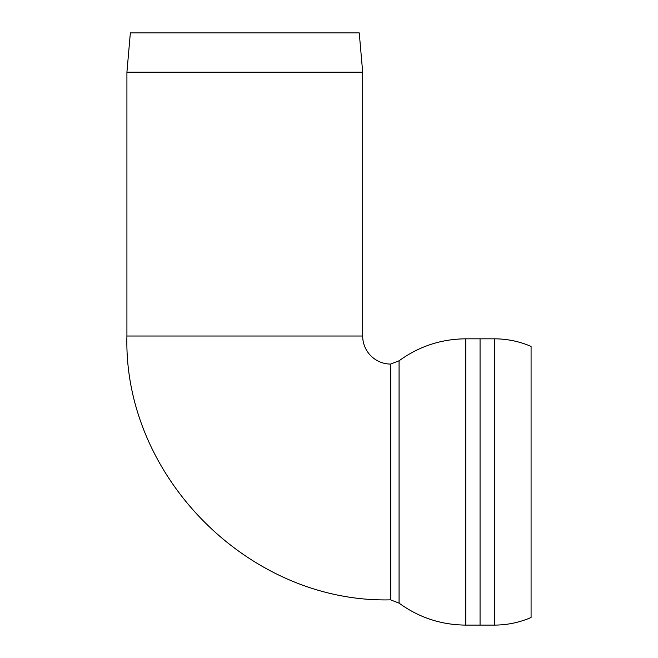 <?xml version="1.0" encoding="UTF-8"?>
<svg xmlns="http://www.w3.org/2000/svg" width="658" height="658" viewBox="0 0 658 658"><rect width="100%" height="100%" fill="white"/><g stroke="black" fill="none" stroke-linecap="round" stroke-linejoin="round"><path stroke-width="0.99" d="M390.745 599.841C249.769 603.476 123.285 476.992 126.92 336.016L126.92 72.191L362.681 72.191L362.681 336.016L126.92 336.016L362.681 336.016A28.064 28.064 0 0 0 390.745 364.08M126.92 72.191L130.358 32.9L359.243 32.9L362.681 72.191M480.06 338.821L494.347 338.821L494.347 625.1L480.06 625.1L480.06 338.821L465.782 338.821C441.197 339.018 418.965 346.347 399.077 360.79L399.077 603.131C418.965 617.582 441.197 624.903 465.782 625.1L465.782 338.821M399.077 603.131L390.745 599.923L390.745 363.997L399.077 360.79M494.347 625.1C507.112 625.075 519.351 622.542 531.08 617.508L531.08 346.412C519.351 341.379 507.112 338.854 494.347 338.821M480.06 625.1L465.782 625.1"/></g></svg>
